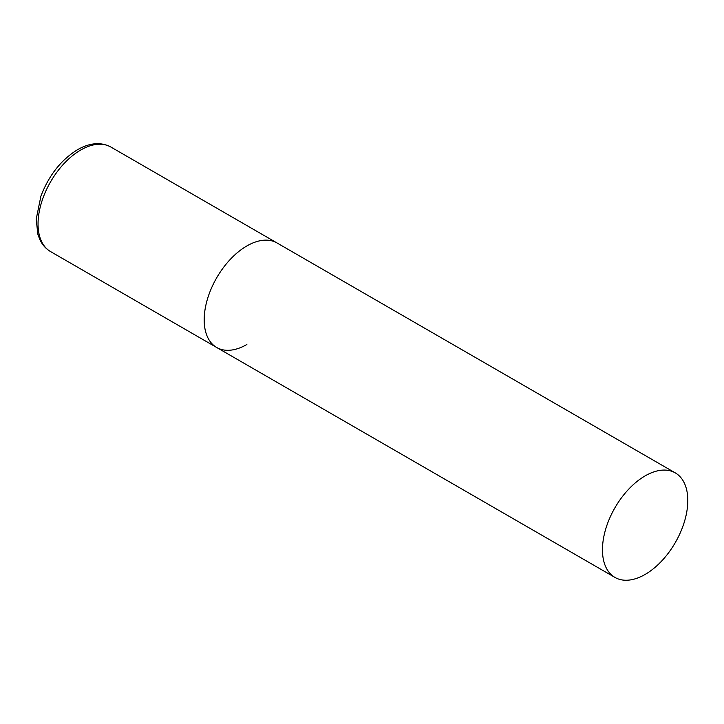 <?xml version="1.0" encoding="UTF-8"?>
<svg xmlns="http://www.w3.org/2000/svg" width="724" height="724" viewBox="0 0 724 724"><rect width="100%" height="100%" fill="white"/><g stroke="black" fill="none" stroke-linecap="round" stroke-linejoin="round"><path stroke-width="1.09" d="M246.857 344.497A60.345 34.843 -60 0 1 216.684 347.484A60.345 34.843 -60 0 1 207.435 299.13A60.345 34.843 -60 0 1 246.857 245.952A60.345 34.843 -60 0 1 277.03 242.965A60.345 34.843 120 0 0 230.522 259.129A60.345 34.843 120 0 0 204.186 319.863A60.345 34.843 120 0 0 216.684 347.484L50.544 251.572A60.345 34.843 -60 0 1 41.295 203.209A60.345 34.843 -60 0 1 80.717 150.031A60.345 34.843 -60 0 1 110.89 147.044C101.007 141.795 89.876 142.691 77.504 149.714C61.051 159.904 48.852 175.389 40.906 196.177L36.2 219.191L37.847 234.241L39.811 239.517C42.282 244.803 45.865 248.812 50.544 251.572M687.8 500.528A60.345 34.843 120 0 0 675.302 472.899A60.345 34.843 120 0 0 628.794 489.071A60.345 34.843 120 0 0 602.459 549.797A60.345 34.843 120 0 0 614.957 577.426A60.345 34.843 120 0 0 661.455 561.263A60.345 34.843 120 0 0 687.8 500.528M675.302 472.899L110.89 147.044M216.684 347.484L614.957 577.426"/></g></svg>
